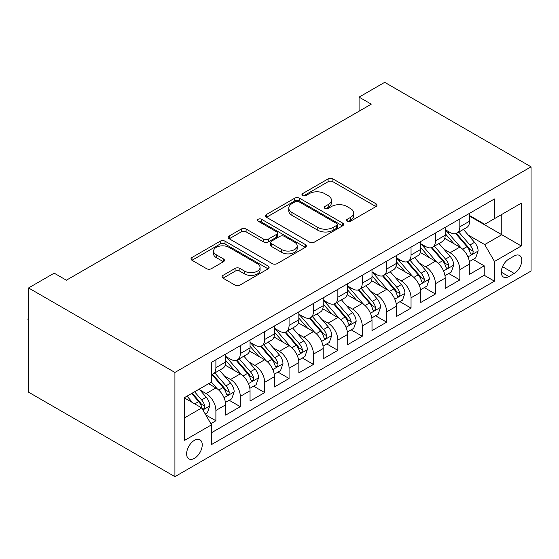 <?xml version="1.0" encoding="UTF-8"?>
<svg xmlns="http://www.w3.org/2000/svg" width="559" height="559" viewBox="0 0 559 559"><rect width="100%" height="100%" fill="white"/><g stroke="black" fill="none" stroke-linecap="round" stroke-linejoin="round"><path stroke-width="0.84" d="M347.195 221.238A2.369 1.37 0 0 0 350.549 221.238L375.99 206.55A3.389 1.956 0 0 0 376.983 205.167A3.389 1.956 0 0 0 375.99 203.783L332.891 178.901A3.389 1.956 0 0 0 328.105 178.901L302.664 193.589A2.369 1.37 0 0 0 301.972 194.56A2.369 1.37 0 0 0 302.664 195.524A2.369 1.37 0 0 0 306.018 195.524L309.309 193.624A10.838 6.254 0 0 1 324.632 193.624L328.224 195.699A10.838 6.254 0 0 1 331.396 200.122A10.838 6.254 0 0 1 328.224 204.545L324.933 206.446A2.369 1.37 0 0 0 324.234 207.41A2.369 1.37 0 0 0 324.933 208.381A2.369 1.37 0 0 0 328.28 208.381L331.578 206.481A10.838 6.254 0 0 1 346.901 206.481L350.493 208.556A10.838 6.254 0 0 1 353.665 212.979A10.838 6.254 0 0 1 350.493 217.402L347.195 219.303A2.369 1.37 0 0 0 346.503 220.267A2.369 1.37 0 0 0 347.195 221.238L347.195 219.303M194.427 458.352A11.04 6.373 120 0 0 201.645 448.625A11.04 6.373 120 0 0 199.947 439.779A11.04 6.373 120 0 0 194.427 440.331A11.04 6.373 120 0 0 187.216 450.058A11.04 6.373 120 0 0 188.914 458.904A11.04 6.373 120 0 0 194.427 458.352M222.992 275.391A3.389 1.956 0 0 0 222 276.775A3.389 1.956 0 0 0 222.992 278.151L235.08 285.132A3.389 1.956 0 0 0 239.874 285.132L268.124 268.823A3.389 1.956 0 0 0 269.117 267.44A3.389 1.956 0 0 0 268.124 266.056L225.025 241.174A3.389 1.956 0 0 0 220.239 241.174L191.989 257.489A3.389 1.956 0 0 0 190.996 258.873A3.389 1.956 0 0 0 191.989 260.256L206.592 268.683A3.389 1.956 0 0 0 211.379 268.683L223.474 261.703A3.389 1.956 0 0 0 224.466 260.319A3.389 1.956 0 0 0 223.474 258.943L216.228 254.757A9.056 5.227 0 0 1 213.573 251.061A9.056 5.227 0 0 1 219.17 246.233A9.056 5.227 0 0 1 229.036 247.364L257.413 263.743A9.056 5.227 0 0 1 260.061 267.44A9.056 5.227 0 0 1 254.471 272.275A9.056 5.227 0 0 1 244.604 271.136L239.874 268.411A3.389 1.956 0 0 0 235.08 268.411L222.992 275.391L222.992 278.151M531.05 166.834L384.697 82.334L359.081 97.126L371.281 104.163L66.367 280.206L54.174 273.162L28.558 287.948L174.918 372.448L531.05 166.834L531.05 271.052L174.918 476.666L174.918 372.448M309.546 242.145A3.389 1.956 0 0 0 314.333 242.145L342.59 225.836A3.389 1.956 0 0 0 343.582 224.452A3.389 1.956 0 0 0 342.59 223.069L299.491 198.186A3.389 1.956 0 0 0 294.705 198.186L266.447 214.495A3.389 1.956 0 0 0 265.455 215.879A3.389 1.956 0 0 0 266.447 217.262L309.546 242.145M259.138 221.748A2.369 1.37 0 0 1 261.542 222.084L261.542 219.268L305.354 244.562A3.389 1.956 0 0 1 306.346 245.946A3.389 1.956 0 0 1 305.354 247.33L277.103 263.638A3.389 1.956 0 0 1 272.317 263.638L229.218 238.756L229.218 235.996A3.389 1.956 0 0 0 228.226 237.372A3.389 1.956 0 0 0 229.218 238.756M229.218 235.996L241.306 229.015A3.389 1.956 0 0 1 246.1 229.015L263.575 239.105A3.389 1.956 0 0 0 268.362 239.105L276.384 234.473A3.389 1.956 0 0 0 277.376 233.089A3.389 1.956 0 0 0 276.384 231.706L258.188 221.203A2.369 1.37 0 0 1 257.496 220.232A2.369 1.37 0 0 1 258.957 218.967A2.369 1.37 0 0 1 261.542 219.268M210.834 423.673L215.893 420.752L205.775 414.911M200.017 390.035L206.138 393.571A13.8 7.966 60 0 1 215.893 410.474L225.654 404.842L225.654 415.12L240.286 406.673L229.19 400.265M224.411 375.955L230.532 379.491A13.8 7.966 60 0 1 240.286 396.387L250.048 390.755L250.048 401.034L264.68 392.586L253.583 386.178M248.797 361.869L254.925 365.404A13.8 7.966 60 0 1 264.68 382.307L274.441 376.675L274.441 386.954L289.073 378.506L277.977 372.098M273.19 347.789L279.318 351.325A13.8 7.966 60 0 1 289.073 368.22L298.834 362.588L298.834 372.874L313.466 364.419L302.37 358.012M297.584 333.702L303.712 337.238A13.8 7.966 60 0 1 313.466 354.14L323.221 348.509L323.221 358.787L337.86 350.339L326.763 343.932M321.977 319.622L328.105 323.158A13.8 7.966 60 0 1 337.86 340.061L347.614 334.422L347.614 344.707L362.253 336.252L351.157 329.845M346.37 305.535L352.498 309.071A13.8 7.966 60 0 1 362.253 325.974L372.008 320.342L372.008 330.621L386.646 322.173L375.543 315.765M370.764 291.456L376.885 294.991A13.8 7.966 60 0 1 386.646 311.894L396.401 306.255L396.401 316.541L411.04 308.086L399.937 301.678M395.157 277.376L401.278 280.911A13.8 7.966 60 0 1 411.04 297.807L420.794 292.175L420.794 302.454L435.433 294.006L424.33 287.599M419.55 263.289L425.672 266.825A13.8 7.966 60 0 1 435.433 283.727L445.188 278.089L445.188 288.374L459.826 279.926L459.826 269.641A13.8 7.966 -120 0 0 450.065 252.745L443.944 249.209M448.723 273.512L459.826 279.926M225.654 404.842A13.8 7.966 -120 0 0 215.893 387.939L208.577 383.712M250.048 390.755A13.8 7.966 -120 0 0 240.286 373.859L225.2 365.146M274.441 376.675A13.8 7.966 -120 0 0 264.68 359.772L249.593 351.066M298.834 362.588A13.8 7.966 -120 0 0 289.073 345.693L273.987 336.979M323.221 348.509A13.8 7.966 -120 0 0 313.466 331.606L298.38 322.899M347.614 334.422A13.8 7.966 -120 0 0 337.86 317.526L322.774 308.813M372.008 320.342A13.8 7.966 -120 0 0 362.253 303.439L347.167 294.733M396.401 306.255A13.8 7.966 -120 0 0 386.646 289.359L371.56 280.646M420.794 292.175A13.8 7.966 -120 0 0 411.04 275.273L395.954 266.566M445.188 278.089A13.8 7.966 -120 0 0 435.433 261.193L420.347 252.486M514.217 255.98L508.851 259.083A10.691 6.177 120 0 0 501.863 268.502A10.691 6.177 120 0 0 503.505 277.075A10.691 6.177 120 0 0 508.851 276.544L514.217 273.442A10.691 6.177 120 0 0 521.205 264.023A10.691 6.177 120 0 0 519.563 255.449A10.691 6.177 120 0 0 514.217 255.98M184.673 417.797L201.75 407.937L211.505 424.84L211.505 444.552L494.463 281.191L494.463 261.472L484.702 244.576L468.337 235.122M211.505 424.84L184.673 440.331L184.673 397.512L211.505 382.021L211.505 362.309L494.463 198.941L494.463 218.66L521.295 203.169L521.295 245.981L494.463 261.472M225.654 356.39L230.532 359.206A13.8 7.966 60 0 0 237.428 359.891L247.19 354.259A13.8 7.966 -120 0 0 250.048 347.943L250.048 340.054M250.048 342.311L254.925 345.127A13.8 7.966 60 0 0 261.822 345.811L271.583 340.179A13.8 7.966 -120 0 0 274.441 333.863L274.441 325.974M274.441 328.224L279.318 331.047A13.8 7.966 60 0 0 286.215 331.725L295.977 326.093A13.8 7.966 -120 0 0 298.834 319.776L298.834 311.887M298.834 314.144L303.712 316.96A13.8 7.966 60 0 0 310.608 317.645L320.363 312.013A13.8 7.966 -120 0 0 323.221 305.696L323.221 297.807M323.221 300.064L328.105 302.88A13.8 7.966 60 0 0 335.002 303.558L344.756 297.926A13.8 7.966 -120 0 0 347.614 291.609L347.614 283.727M347.614 285.977L352.498 288.793A13.8 7.966 60 0 0 359.395 289.478L369.15 283.846A13.8 7.966 -120 0 0 372.008 277.53L372.008 269.641M372.008 271.898L376.885 274.714A13.8 7.966 60 0 0 383.788 275.398L393.543 269.759A13.8 7.966 -120 0 0 396.401 263.443L396.401 255.561M396.401 257.811L401.278 260.627A13.8 7.966 60 0 0 408.182 261.312L417.936 255.68A13.8 7.966 -120 0 0 420.794 249.363L420.794 241.474M420.794 243.731L425.672 246.547A13.8 7.966 60 0 0 432.575 247.232L442.33 241.593A13.8 7.966 -120 0 0 445.188 235.276L445.188 227.394M211.505 432.722L484.213 275.273L484.213 265.839L469.581 274.287L469.581 264.009A13.8 7.966 -120 0 0 459.826 247.106L444.74 238.4M445.188 229.644L450.065 232.46A13.8 7.966 -120 0 0 456.969 233.145A13.8 7.966 -120 0 0 459.826 226.828L459.826 218.939M456.969 233.145L466.723 227.513A13.8 7.966 -120 0 0 469.581 221.196L469.581 213.307M215.893 359.772L215.893 367.661A13.8 7.966 60 0 1 213.035 373.978A13.8 7.966 60 0 1 211.505 374.537M213.035 373.978L222.796 368.346A13.8 7.966 -120 0 0 225.654 362.029L225.654 354.14M240.286 345.693L240.286 353.574A13.8 7.966 60 0 1 237.428 359.891M264.68 331.606L264.68 339.495A13.8 7.966 60 0 1 261.822 345.811M289.073 317.526L289.073 325.408A13.8 7.966 60 0 1 286.215 331.725M313.466 303.439L313.466 311.328A13.8 7.966 60 0 1 310.608 317.645M337.86 289.359L337.86 297.241A13.8 7.966 60 0 1 335.002 303.558M362.253 275.273L362.253 283.161A13.8 7.966 60 0 1 359.395 289.478M386.646 261.193L386.646 269.082A13.8 7.966 60 0 1 383.788 275.398M411.04 247.106L411.04 254.995A13.8 7.966 60 0 1 408.182 261.312M435.433 233.026L435.433 240.915A13.8 7.966 60 0 1 432.575 247.232M435.433 283.727L435.433 294.006M411.04 297.807L411.04 308.086M386.646 311.894L386.646 322.173M362.253 325.974L362.253 336.252M337.86 340.061L337.86 350.339M313.466 354.14L313.466 364.419M289.073 368.22L289.073 378.506M264.68 382.307L264.68 392.586M240.286 396.387L240.286 406.673M215.893 410.474L215.893 420.752M201.75 407.937L184.673 398.078M484.702 244.576L501.779 234.717L501.779 214.439L521.295 203.169M469.581 216.123L521.295 245.981M469.581 215.564L484.702 224.292L494.463 218.66M28.558 287.948L28.558 392.166L174.918 476.666M359.081 97.126L359.081 111.206M473.117 259.432L484.213 265.839M484.213 275.273L494.463 281.191M348.145 221.574L350.493 220.218A10.838 6.254 0 0 0 353.665 215.795L353.665 212.979M331.396 200.122L331.396 202.938A10.838 6.254 0 0 1 328.224 207.361L325.876 208.717M375.941 206.578L332.891 181.717A3.389 1.956 0 0 0 328.105 181.717L303.614 195.86M342.541 225.857L299.491 201.002A3.389 1.956 0 0 0 294.705 201.002L266.496 217.29M336.602 225.417A2.369 1.37 0 0 0 337.294 224.452A2.369 1.37 0 0 0 336.602 223.481L298.772 201.638A2.369 1.37 0 0 0 295.418 201.638L291.952 203.644A10.838 6.254 0 0 0 288.772 208.067A10.838 6.254 0 0 0 291.952 212.49L317.805 227.422A10.838 6.254 0 0 0 333.129 227.422L336.602 225.417L336.602 228.233A2.369 1.37 0 0 0 337.294 227.268L337.294 224.452M288.772 208.067L288.772 210.89A10.838 6.254 0 0 0 291.952 215.313L291.952 212.49M336.602 228.233L333.129 230.238A10.838 6.254 0 0 1 317.805 230.238L291.952 215.313M229.26 238.784L241.306 231.831L241.306 229.015M277.376 233.089L277.376 235.905A3.389 1.956 0 0 1 276.384 237.289L268.362 241.921A3.389 1.956 0 0 1 263.575 241.921L246.1 231.831A3.389 1.956 0 0 0 241.306 231.831M261.542 222.084L305.312 247.357M281.715 249.573A9.056 5.227 0 0 0 291.581 250.712A9.056 5.227 0 0 0 297.178 245.876A9.056 5.227 0 0 0 294.523 242.18L284.524 236.408A3.389 1.956 0 0 0 279.738 236.408L271.716 241.041A3.389 1.956 0 0 0 270.724 242.424A3.389 1.956 0 0 0 271.716 243.801L281.715 249.573L281.715 252.388A9.056 5.227 0 0 0 291.581 253.527A9.056 5.227 0 0 0 297.178 248.692L297.178 245.876M270.724 242.424L270.724 245.24A3.389 1.956 0 0 0 271.716 246.617L271.716 243.801M281.715 252.388L271.716 246.617M260.061 267.44L260.061 270.256A9.056 5.227 0 0 1 254.471 275.091A9.056 5.227 0 0 1 244.604 273.959L239.874 271.227A3.389 1.956 0 0 0 235.08 271.227L223.041 278.179M213.573 251.061L213.573 253.877A9.056 5.227 0 0 0 216.228 257.573L216.228 254.757M223.425 261.731L216.228 257.573M268.082 268.851L225.025 243.997A3.389 1.956 0 0 0 220.239 243.997L192.03 260.277M469.378 261.591L475.681 257.951L478.12 250.914A9.14 5.276 -120 0 0 474.556 242.327L463.411 229.428M461.182 248L447.962 232.698A26.392 15.24 -120 0 0 445.188 229.798M453.929 243.71L446.536 235.15A21.906 12.647 -120 0 0 445.188 233.676M455.725 233.641L466.996 246.694A9.14 5.276 60 0 1 470.252 252.989L470.923 254.072L472.152 253.898L472.984 252.899L473.18 251.298A9.14 5.276 -120 0 0 469.923 245.003L458.778 232.097M456.389 233.431L468.498 247.455A4.654 2.69 60 0 1 469.672 249.272L473.18 251.298M444.985 275.678L451.288 272.037L453.726 264.994A9.14 5.276 -120 0 0 450.163 256.413L439.018 243.507M436.789 262.087L423.568 246.785A26.392 15.24 -120 0 0 420.794 243.878M429.536 257.79L422.143 249.23A21.906 12.647 -120 0 0 420.794 247.756M431.331 247.728L442.602 260.774A9.14 5.276 60 0 1 445.858 267.076L446.529 268.159L447.759 267.985L448.591 266.978L448.786 265.385A9.14 5.276 -120 0 0 445.53 259.09L434.385 246.184M431.995 247.511L444.105 261.535A4.654 2.69 60 0 1 445.278 263.359L448.786 265.385M420.592 289.758L426.894 286.117L429.333 279.074A9.14 5.276 -120 0 0 425.769 270.493L414.624 257.587M412.395 276.167L399.175 260.864A26.392 15.24 -120 0 0 396.401 257.965M405.142 271.87L397.749 263.31A21.906 12.647 -120 0 0 396.401 261.843M406.938 261.808L418.209 274.86A9.14 5.276 60 0 1 421.472 281.156L422.136 282.239L423.373 282.064L424.197 281.065L424.393 279.465A9.14 5.276 -120 0 0 421.137 273.169L409.992 260.263M407.602 261.598L419.711 275.622A4.654 2.69 60 0 1 420.885 277.439L424.393 279.465M396.198 303.844L402.501 300.204L404.94 293.161A9.14 5.276 -120 0 0 401.376 284.58L390.231 271.674M388.002 290.247L374.782 274.944A26.392 15.24 -120 0 0 372.008 272.044M380.749 285.956L373.356 277.397A21.906 12.647 -120 0 0 372.008 275.922M382.545 275.894L393.815 288.94A9.14 5.276 60 0 1 397.079 295.243L397.742 296.326L398.979 296.151L399.804 295.145L400.006 293.552A9.14 5.276 -120 0 0 396.743 287.249L385.598 274.35M383.208 275.678L395.318 289.702A4.654 2.69 60 0 1 396.492 291.525L400.006 293.552M371.805 317.924L378.108 314.284L380.546 307.24A9.14 5.276 -120 0 0 376.983 298.66L365.838 285.754M363.609 304.334L350.388 289.031A26.392 15.24 -120 0 0 347.614 286.131M356.363 300.036L348.97 291.477A21.906 12.647 -120 0 0 347.614 290.009M358.151 289.974L369.422 303.027A9.14 5.276 60 0 1 372.685 309.323L373.349 310.406L374.586 310.231L375.41 309.225L375.613 307.632A9.14 5.276 -120 0 0 372.35 301.336L361.205 288.43M358.815 289.758L370.924 303.782A4.654 2.69 60 0 1 372.098 305.605L375.613 307.632M347.412 332.011L353.714 328.371L356.153 321.327A9.14 5.276 -120 0 0 352.596 312.74L341.451 299.841M339.215 318.413L325.995 303.111A26.392 15.24 -120 0 0 323.221 300.211M331.969 314.123L324.576 305.563A21.906 12.647 -120 0 0 323.221 304.089M333.758 304.054L345.029 317.107A9.14 5.276 60 0 1 348.292 323.402L348.956 324.493L350.193 324.318L351.017 323.312L351.22 321.718A9.14 5.276 -120 0 0 347.957 315.416L336.811 302.517M334.422 303.844L346.531 317.868A4.654 2.69 60 0 1 347.705 319.692L351.22 321.718M323.018 346.091L329.321 342.45L331.76 335.407A9.14 5.276 -120 0 0 328.203 326.826L317.058 313.92M314.822 332.5L301.608 317.198A26.392 15.24 -120 0 0 298.834 314.298M307.576 328.203L300.183 319.643A21.906 12.647 -120 0 0 298.834 318.176M309.365 318.141L320.635 331.194A9.14 5.276 60 0 1 323.899 337.489L324.562 338.572L325.799 338.398L326.624 337.391L326.826 335.798A9.14 5.276 -120 0 0 323.563 329.503L312.418 316.597M310.028 317.924L322.145 331.948A4.654 2.69 60 0 1 323.319 333.772L326.826 335.798M298.625 360.171L304.928 356.537L307.366 349.494A9.14 5.276 -120 0 0 303.81 340.906L292.664 328.007M290.428 346.58L277.215 331.277A26.392 15.24 -120 0 0 274.441 328.378M283.182 342.29L275.79 333.73A21.906 12.647 -120 0 0 274.441 332.256M284.971 332.221L296.249 345.273A9.14 5.276 60 0 1 299.505 351.569L300.169 352.659L301.406 352.484L302.23 351.478L302.433 349.885A9.14 5.276 -120 0 0 299.17 343.582L288.025 330.683M285.635 332.011L297.751 346.035A4.654 2.69 60 0 1 298.925 347.859L302.433 349.885M274.231 374.257L280.534 370.617L282.973 363.574A9.14 5.276 -120 0 0 279.416 354.993L268.271 342.087M266.035 360.667L252.822 345.364A26.392 15.24 -120 0 0 250.048 342.464M258.789 356.369L251.396 347.81A21.906 12.647 -120 0 0 250.048 346.342M260.578 346.307L271.856 359.36A9.14 5.276 60 0 1 275.112 365.656L275.776 366.739L277.012 366.564L277.837 365.558L278.04 363.965A9.14 5.276 -120 0 0 274.783 357.669L263.638 344.763M261.242 346.091L273.358 360.115A4.654 2.69 60 0 1 274.532 361.939L278.04 363.965M249.838 388.337L256.141 384.704L258.579 377.66A9.14 5.276 -120 0 0 255.023 369.073L243.878 356.174M241.642 374.747L228.428 359.444A26.392 15.24 -120 0 0 225.654 356.544M234.396 370.456L227.003 361.897A21.906 12.647 -120 0 0 225.654 360.422M236.184 360.387L247.462 373.44A9.14 5.276 60 0 1 250.718 379.736L251.382 380.819L252.619 380.651L253.444 379.645L253.646 378.045A9.14 5.276 -120 0 0 250.39 371.749L239.245 358.85M236.848 360.178L248.965 374.202A4.654 2.69 60 0 1 250.139 376.018L253.646 378.045M225.445 402.424L231.754 398.784L234.186 391.74A9.14 5.276 -120 0 0 230.629 383.16L219.484 370.254M217.248 388.833L211.414 382.076M210.002 384.536L209.052 383.439M211.798 374.474L223.069 387.527A9.14 5.276 60 0 1 226.325 393.822L226.989 394.906L228.226 394.731L229.057 393.725L229.253 392.132A9.14 5.276 -120 0 0 225.997 385.836L214.852 372.93M212.455 374.257L224.571 388.281A4.654 2.69 60 0 1 225.745 390.105L229.253 392.132M205.286 414.065L207.361 412.863L209.8 405.827A9.14 5.276 -120 0 0 206.236 397.239L199.221 389.12M192.673 402.697L187.02 396.156M185.609 398.623L184.673 397.533M191.66 393.48L198.676 401.607A9.14 5.276 60 0 1 201.932 407.902L202.603 408.985L203.832 408.811L204.664 407.811L204.86 406.211A9.14 5.276 -120 0 0 201.603 399.916L194.588 391.789M192.226 393.159L200.178 402.368A4.654 2.69 60 0 1 201.352 404.185L204.86 406.211M28.558 321.977L27.95 319.706L27.95 318.861L28.558 318.511M28.558 319.217L27.95 318.861M206.138 393.571L215.893 387.939M230.532 379.491L240.286 373.859M254.925 365.404L264.68 359.772M279.318 351.325L289.073 345.693M303.712 337.238L313.466 331.606M328.105 323.158L337.86 317.526M352.498 309.071L362.253 303.439M376.885 294.991L386.646 289.359M401.278 280.911L411.04 275.273M425.672 266.825L435.433 261.193M450.065 252.745L459.826 247.106M459.826 226.828L469.581 221.196M215.893 367.661L225.654 362.029M240.286 353.574L250.048 347.943M264.68 339.495L274.441 333.863M289.073 325.408L298.834 319.776M313.466 311.328L323.221 305.696M337.86 297.241L347.614 291.609M362.253 283.161L372.008 277.53M386.646 269.082L396.401 263.443M411.04 254.995L420.794 249.363M435.433 240.915L445.188 235.276M459.826 269.641L469.581 264.009M502.52 266.692L514.217 273.442M501.29 272.177L508.851 276.544M350.493 220.218L350.493 217.402M324.933 208.381L324.933 206.446M328.224 207.361L328.224 204.545M302.664 195.524L302.664 193.589M328.105 181.717L328.105 178.901M332.891 181.717L332.891 178.901M375.99 206.55L375.99 203.783M266.447 217.262L266.447 214.495M294.705 201.002L294.705 198.186M299.491 201.002L299.491 198.186M342.59 225.836L342.59 223.069M317.805 230.238L317.805 227.422M333.129 230.238L333.129 227.422M246.1 231.831L246.1 229.015M263.575 241.921L263.575 239.105M268.362 241.921L268.362 239.105M276.384 237.289L276.384 234.473M305.354 247.33L305.354 244.562M235.08 271.227L235.08 268.411M239.874 271.227L239.874 268.411M244.604 273.959L244.604 271.136M223.474 261.703L223.474 258.943M191.989 260.256L191.989 257.489M220.239 243.997L220.239 241.174M225.025 243.997L225.025 241.174M268.124 268.823L268.124 266.056M467.981 256.902L478.057 251.089M447.962 232.698L449.219 231.971M469.923 245.003L474.556 242.327M462.635 249.209L466.996 246.694M443.587 270.989L453.663 265.169M423.568 246.785L424.826 246.058M445.53 259.09L450.163 256.413M438.242 263.296L442.602 260.774M419.194 285.069L429.27 279.255M399.175 260.864L400.433 260.138M421.137 273.169L425.769 270.493M413.849 277.376L418.209 274.86M394.801 299.156L404.877 293.335M374.782 274.944L376.039 274.224M396.743 287.249L401.376 284.58M389.455 291.463L393.815 288.94M370.407 313.236L380.483 307.422M350.388 289.031L351.646 288.304M372.35 301.336L376.983 298.66M365.062 305.542L369.422 303.027M346.014 327.322L356.09 321.502M325.995 303.111L327.253 302.391M347.957 315.416L352.596 312.74M340.669 319.629L345.029 317.107M321.628 341.402L331.704 335.589M301.608 317.198L302.859 316.471M323.563 329.503L328.203 326.826M316.282 333.709L320.635 331.194M297.234 355.489L307.31 349.668M277.215 331.277L278.466 330.551M299.17 343.582L303.81 340.906M291.889 347.789L296.249 345.273M272.841 369.569L282.917 363.755M252.822 345.364L254.072 344.637M274.783 357.669L279.416 354.993M267.495 361.876L271.856 359.36M248.448 383.649L258.524 377.835M228.428 359.444L229.686 358.717M250.39 371.749L255.023 369.073M243.102 375.955L247.462 373.44M224.054 397.735L234.13 391.915M225.997 385.836L230.629 383.16M218.709 390.042L223.069 387.527M202.91 409.943L209.737 406.002M201.603 399.916L206.236 397.239M194.728 403.884L198.676 401.607"/></g></svg>
